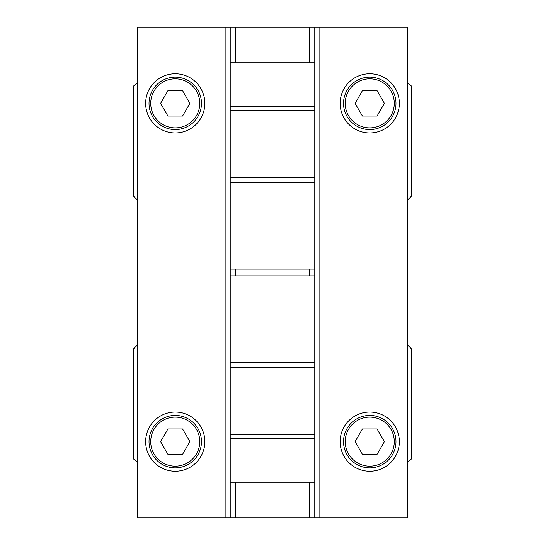 <?xml version="1.0" encoding="UTF-8"?>
<svg xmlns="http://www.w3.org/2000/svg" width="545" height="545" viewBox="0 0 545 545"><rect width="100%" height="100%" fill="white"/><g stroke="black" fill="none" stroke-linecap="round" stroke-linejoin="round"><path stroke-width="0.82" d="M407.81 345.23L411.196 348.609L411.196 459.183A232.565 232.565 0 0 1 407.81 461.649M407.81 83.351A232.565 232.565 0 0 1 411.196 85.817L411.196 196.391L407.81 199.77M160.598 103.359L167.921 116.044L182.568 116.044L189.892 103.359L182.568 90.674L167.921 90.674L160.598 103.359M175.245 127.884A24.525 24.525 0 0 0 196.486 91.097A24.525 24.525 0 0 0 154.003 91.097A24.525 24.525 0 0 0 175.245 127.884M160.598 441.641L167.921 454.326L182.568 454.326L189.892 441.641L182.568 428.956L167.921 428.956L160.598 441.641M175.245 466.166A24.525 24.525 0 0 0 196.486 429.378A24.525 24.525 0 0 0 154.003 429.378A24.525 24.525 0 0 0 175.245 466.166M175.245 129.581A26.214 26.214 0 0 0 197.951 90.252A26.214 26.214 0 0 0 152.539 90.252A26.214 26.214 0 0 0 175.245 129.581M355.108 103.359L362.432 116.044L377.079 116.044L384.402 103.359L377.079 90.674L362.432 90.674L355.108 103.359M369.755 127.884A24.525 24.525 0 0 0 390.997 91.097A24.525 24.525 0 0 0 348.514 91.097A24.525 24.525 0 0 0 369.755 127.884M369.755 129.581A26.214 26.214 0 0 0 392.461 90.252A26.214 26.214 0 0 0 347.049 90.252A26.214 26.214 0 0 0 369.755 129.581M175.245 467.855A26.214 26.214 0 0 0 197.951 428.527A26.214 26.214 0 0 0 152.539 428.527A26.214 26.214 0 0 0 175.245 467.855M355.108 441.641L362.432 454.326L377.079 454.326L384.402 441.641L377.079 428.956L362.432 428.956L355.108 441.641M369.755 466.166A24.525 24.525 0 0 0 390.997 429.378A24.525 24.525 0 0 0 348.514 429.378A24.525 24.525 0 0 0 369.755 466.166M369.755 467.855A26.214 26.214 0 0 0 392.461 428.527A26.214 26.214 0 0 0 347.049 428.527A26.214 26.214 0 0 0 369.755 467.855M175.245 412.04A29.6 29.6 0 0 1 200.88 456.438A29.6 29.6 0 0 1 149.609 456.438A29.6 29.6 0 0 1 175.245 412.04M369.755 412.04A29.6 29.6 0 0 1 395.391 456.438A29.6 29.6 0 0 1 344.12 456.438A29.6 29.6 0 0 1 369.755 412.04M175.245 73.766A29.6 29.6 0 0 1 200.88 118.163A29.6 29.6 0 0 1 149.609 118.163A29.6 29.6 0 0 1 175.245 73.766M369.755 73.766A29.6 29.6 0 0 1 395.391 118.163A29.6 29.6 0 0 1 344.12 118.163A29.6 29.6 0 0 1 369.755 73.766M137.19 461.649A232.565 232.565 0 0 1 133.804 459.183L133.804 348.609L137.19 345.23M225.14 517.75L407.81 517.75L407.81 27.25L137.19 27.25L137.19 517.75L225.14 517.75L225.14 27.25M230.215 517.75L230.215 434.869L314.785 434.869L314.785 269.114L230.215 269.114L230.215 275.886L314.785 275.886M314.785 27.25L314.785 62.77L230.215 62.77L230.215 27.25M137.19 199.77L133.804 196.391L133.804 85.817A232.565 232.565 0 0 1 137.19 83.351M314.785 517.75L314.785 434.869M230.215 434.869L230.215 367.214L314.785 367.214M230.215 367.214L230.215 275.886M230.215 438.459L314.785 438.459M230.215 482.23L314.785 482.23M230.215 362.146L314.785 362.146M314.785 62.77L314.785 177.786L230.215 177.786L230.215 269.114M314.785 110.131L230.215 110.131L230.215 177.786M314.785 177.786L314.785 269.114M230.215 62.77L230.215 110.131M314.785 106.541L230.215 106.541M314.785 182.854L230.215 182.854M319.861 517.75L319.861 27.25M235.29 517.75L235.29 482.23M235.29 275.886L235.29 269.114M235.29 62.77L235.29 27.25M309.71 517.75L309.71 482.23M309.71 275.886L309.71 269.114M309.71 62.77L309.71 27.25"/></g></svg>
